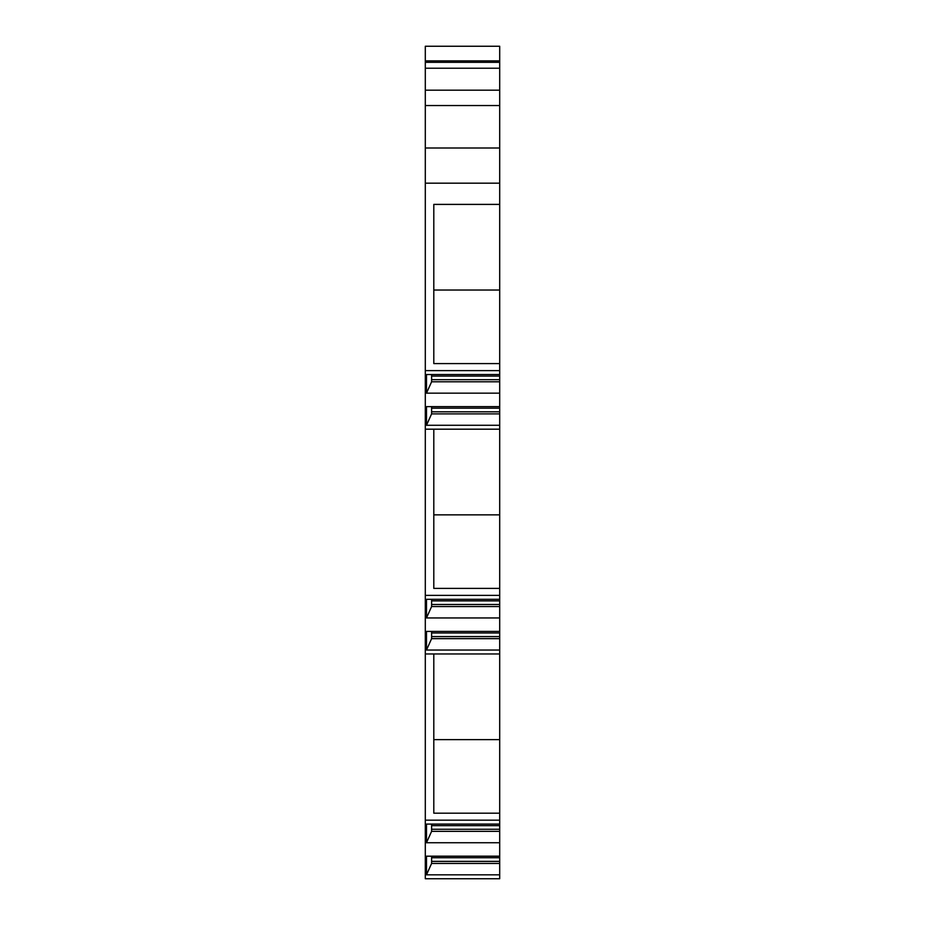 <?xml version="1.0" encoding="UTF-8"?>
<svg xmlns="http://www.w3.org/2000/svg" width="925" height="925" viewBox="0 0 925 925"><rect width="100%" height="100%" fill="white"/><g stroke="black" fill="none" stroke-linecap="round" stroke-linejoin="round"><path stroke-width="1.39" d="M499.697 820.174L425.303 820.174L425.303 878.75L499.697 878.75L499.697 204.402L433.802 204.402L433.802 363.583L499.697 363.583M499.697 183.173L499.697 148L425.303 148L425.303 183.173L499.697 183.173L499.697 204.402M499.697 148L499.697 60.888L425.303 60.888L425.303 46.25L499.697 46.25L499.697 60.888M425.303 148L425.303 60.888M425.303 183.173L425.303 370.613L499.697 370.613M425.303 820.174L425.303 370.613M425.303 46.25L499.697 46.25M499.697 62.333L425.303 62.333M499.697 68.219L425.303 68.219M499.697 90.176L425.303 90.176M425.303 105.554L499.697 105.554M499.697 290.022L433.802 290.022M499.697 393.16L426.483 393.16L426.483 374.533L499.697 374.533M499.697 406.63L426.483 406.63L426.483 425.269L431.605 413.88L431.605 406.63M499.697 425.269L426.483 425.269M499.697 429.188L425.303 429.188M426.483 393.16L431.605 381.782L431.605 374.533M499.697 379.701L431.605 379.701M499.697 381.782L431.605 381.782M499.697 411.81L431.605 411.81M499.697 413.88L431.605 413.88M499.697 514.855L433.802 514.855M499.697 588.404L433.802 588.404L433.802 429.188M499.697 595.388L425.303 595.388M499.697 617.946L426.483 617.946L426.483 599.308L499.697 599.308M499.697 631.417L426.483 631.417L426.483 650.044L431.605 638.655L431.605 631.417M499.697 650.044L426.483 650.044M499.697 653.963L425.303 653.963M426.483 617.946L431.605 606.557L431.605 599.308M499.697 604.487L431.605 604.487M499.697 606.557L431.605 606.557M499.697 636.585L431.605 636.585M499.697 638.655L431.605 638.655M499.697 739.63L433.802 739.63M499.697 813.191L433.802 813.191L433.802 653.963M499.697 842.733L426.483 842.733L426.483 824.094L499.697 824.094M499.697 856.192L426.483 856.192L426.483 874.83L431.605 863.441L431.605 856.192M499.697 874.83L426.483 874.83M426.483 842.733L431.605 831.344L431.605 824.094M499.697 829.274L431.605 829.274M499.697 831.344L431.605 831.344M499.697 861.372L431.605 861.372M499.697 863.441L431.605 863.441M499.697 376.082L431.605 376.082M499.697 408.179L431.605 408.179M499.697 600.868L431.605 600.868M499.697 632.966L431.605 632.966M499.697 825.643L431.605 825.643M499.697 857.741L431.605 857.741"/></g></svg>
